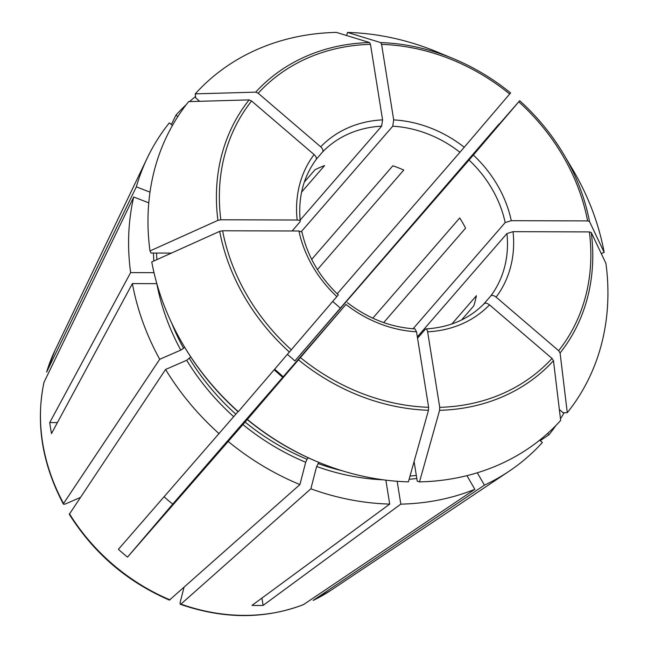 <?xml version="1.0" encoding="UTF-8"?>
<svg xmlns="http://www.w3.org/2000/svg" width="648" height="648" viewBox="0 0 648 648"><rect width="100%" height="100%" fill="white"/><g stroke="black" fill="none" stroke-linecap="round" stroke-linejoin="round"><path stroke-width="0.97" d="M496.117 297.116A115.652 98.294 40.9 0 0 513.046 231.668L589.364 231.903L591.251 232.511L605.912 263.339A245.049 208.267 -139.1 0 1 567.284 412.671L560.083 352.974L558.633 350.69L496.117 297.116C493.825 295.383 492.051 294.978 490.811 295.901L483.311 304.552M419.507 481.885L439.595 410.314L439.725 407.333L427.631 331.808A115.652 98.294 40.9 0 0 489.499 304.868L552.023 358.441L553.473 360.725L560.674 420.422A245.049 208.267 -139.1 0 1 419.507 481.885L417.239 481.189L414.096 461.546M416.518 331.776L428.62 407.3L428.482 410.281L408.394 481.853A245.049 208.267 -139.1 0 1 318.395 462.186L317.317 461.74A242.012 205.683 -139.1 0 1 247.253 419.58L127.51 557.126L172.741 504.095L345.951 304.422A115.652 98.294 40.9 0 0 416.518 331.776L414.914 328.925M183.4 345.117A245.049 208.267 -139.1 0 0 238.294 411.65L238.148 411.78A242.012 205.683 -139.1 0 1 184 346.121L183.4 345.117A245.049 208.267 -139.1 0 1 151.762 261.938L219.688 231.36L222.604 230.769L298.922 231.004L301.968 232.13M57.413 422.593L49.742 422.569A192.804 163.863 40.9 0 0 51.5 433.561L132.386 283.589L156.832 283.67A219.324 186.405 -139.1 0 0 180.808 350.098L183.554 348.308A216.926 184.364 -139.1 0 1 171.631 322.971M451.891 323.976L476.41 295.707A110.857 94.219 -139.1 0 1 473.785 305.848L461.514 319.999M184.008 587.452L180.468 601.142C179.861 603.75 180.023 604.746 180.946 604.114L180.387 604.325C223.641 619.229 264.651 619.326 303.45 604.641L474.846 489.321L466.949 475.656M346.648 35.535L347.514 32.432L380.692 42.598L381.591 44.38L393.692 119.904L392.737 126.214L301.417 231.522M169.436 600.08L299.919 484.574L305.694 462.251L307.047 459.27A216.926 184.364 -139.1 0 1 244.952 421.961M308.31 457.812L307.047 459.27M601.295 253.635L604.155 252.347L589.494 221.511L587.598 220.911L511.288 220.676A115.652 98.294 40.9 0 0 473.356 155.05L519.68 100.732L484.153 141.523L499.195 123.873L294.856 360.936A110.857 94.219 40.9 0 0 287.461 354.497M473.356 155.05L294.856 360.936M484.153 141.523L484.647 140.932M340.087 307.905A192.804 163.863 40.9 0 0 332.691 301.506M190.763 356.943L186.689 360.272L165.58 369.457L69.304 514.277M511.288 220.676L505.181 222.572L413.084 328.763M46.713 371.855A187.628 159.465 -139.1 0 1 54.805 350.835L46.632 372.065L136.331 186.851L150.004 192.148M489.499 304.868C487.215 303.134 485.441 302.729 484.202 303.653M539.663 440.17L542.376 442.495A245.689 208.81 -139.1 0 1 508.947 471.339A245.689 208.81 -139.1 0 1 484.437 485.141L477.293 472.789M304.325 182.056L314.985 169.776A110.857 94.219 -139.1 0 1 324.575 165.596L301.604 192.083M397.159 481.278L400.82 504.128L263.12 605.41L261.938 598.072M427.631 331.808C427.097 329.314 426.311 328.479 425.266 329.314L417.555 338.216M425.947 328.949L425.266 329.314M385.876 480.16L389.707 504.095L252.007 605.378A192.804 163.863 40.9 0 0 263.12 605.41M317.447 269.6L403.777 170.043A110.857 94.219 -139.1 0 0 392.842 165.807L311.68 259.386M372.803 318.184L459.707 217.971A110.857 94.219 -139.1 0 1 465.588 228.145L383.681 322.583M247.253 419.58L345.951 304.422M238.019 411.666L118.406 549.326A192.804 163.863 40.9 0 0 127.51 557.126M164.187 496.805A110.857 94.219 40.9 0 0 172.741 504.095M199.657 101.299L195.737 97.937L195.242 93.863A245.049 208.267 -139.1 0 1 336.409 32.4L369.587 42.557L370.478 44.348L382.579 119.872L381.632 126.182L300.146 220.142M347.514 32.432A245.049 208.267 -139.1 0 1 437.522 52.099L453.325 58.652A200.516 170.416 -139.1 0 1 510.584 92.931L459.95 152.272L337.195 293.819M589.494 221.511A200.516 170.416 -139.1 0 0 563.784 154.451C551.918 134.492 537.224 116.591 519.688 100.732A200.516 170.416 -139.1 0 1 563.784 154.451L572.508 169.168A245.049 208.267 -139.1 0 1 604.155 252.347M184.591 347.117L183.554 348.308M318.938 462.413L316.637 466.487L310.862 488.811A245.689 208.81 -139.1 0 0 389.707 504.095M318.395 462.186A245.049 208.267 -139.1 0 1 247.39 419.45M238.294 411.65L337.843 295.431M171.364 253.109L151 253.044L149.996 250.946A245.049 208.267 -139.1 0 1 188.633 101.615L249.091 99.897L251.578 100.991L314.094 154.564C316.159 156.557 316.823 158.233 316.086 159.594L316.143 159.521C303.305 177.034 298.007 197.608 300.259 221.235M149.996 250.946L217.922 220.361L220.846 219.777L297.165 220.012C299.708 220.15 300.64 220.79 299.959 221.932L292.11 230.988M195.242 93.863L255.701 92.146L258.188 93.239L320.703 146.812C322.769 148.805 323.433 150.49 322.696 151.843L316.313 159.206M567.284 412.671L563.153 412.784L559.362 409.536M219.154 433.723A245.689 208.81 -139.1 0 1 165.58 369.457M564.108 412.76A245.689 208.81 -139.1 0 1 560.471 418.738M556.065 425.323A245.689 208.81 -139.1 0 1 548.986 434.743L540.254 440.672M547.536 433.504L548.986 434.743M154.005 272.67L130.621 272.597A245.689 208.81 -139.1 0 1 133.707 197L148.781 202.84M474.846 489.321A245.689 208.81 -139.1 0 1 400.82 504.128M172.433 125.485L169.363 122.853A245.689 208.81 -139.1 0 0 147.38 157.772A245.689 208.81 -139.1 0 0 136.331 186.851M299.919 484.574A245.689 208.81 -139.1 0 1 228.258 441.523M80.182 497.551L66.517 503.496C64.047 504.509 63.05 504.509 63.553 503.512L159.708 359.292A245.689 208.81 -139.1 0 1 132.386 283.589M159.708 359.292L180.808 350.098M177.779 116.656L175.973 115.109A245.689 208.81 -139.1 0 1 186.268 104.62M189.581 101.59A245.689 208.81 -139.1 0 1 195.558 96.495M63.383 504.079C42.007 463.595 35.535 423.006 43.975 382.328L133.707 197M513.046 231.668L506.939 233.564L417.336 336.879M300.218 221.203L299.959 221.932M313.324 600.315A187.628 159.465 -139.1 0 0 330.926 590.304L313.146 600.421L484.437 485.141M303.734 604.495A187.628 159.465 -139.1 0 1 180.946 604.114L310.862 488.811M49.742 422.569L130.621 272.597M63.423 504.095L63.553 503.512A187.628 159.465 -139.1 0 1 44.088 382.004M175.973 115.109L171.364 124.57M591.251 232.511A200.516 170.416 -139.1 0 1 560.083 352.974M156.897 259.629A216.926 184.364 -139.1 0 1 156.541 253.068M416.316 475.413A216.926 184.364 -139.1 0 1 410.022 476.078M235.856 414.161A216.926 184.364 -139.1 0 1 189.435 358.482M341.974 470.707A216.926 184.364 -139.1 0 1 317.99 463.506M553.473 360.725A200.516 170.416 -139.1 0 1 439.595 410.314M552.023 358.441A197.924 168.213 -139.1 0 1 439.725 407.333M428.482 410.281A200.516 170.416 -139.1 0 1 298.59 359.94M428.62 407.3A197.924 168.213 -139.1 0 1 300.542 357.664M289.494 352.139A200.516 170.416 -139.1 0 1 219.688 231.36M291.438 349.863A197.924 168.213 -139.1 0 1 222.604 230.769M217.922 220.361A200.516 170.416 -139.1 0 1 249.091 99.897M220.846 219.777A197.924 168.213 -139.1 0 1 251.578 100.991M314.094 154.564A115.652 98.294 40.9 0 0 297.165 220.012M255.701 92.146A200.516 170.416 -139.1 0 1 369.587 42.557M258.188 93.239A197.924 168.213 -139.1 0 1 370.478 44.348M380.692 42.598A200.516 170.416 -139.1 0 1 453.325 58.652C473.89 67.214 492.974 78.635 510.584 92.931M381.591 44.38A197.924 168.213 -139.1 0 1 509.668 94.017M464.26 147.258A115.652 98.294 40.9 0 0 393.692 119.904M589.364 231.903A197.924 168.213 -139.1 0 1 558.633 350.69M518.765 101.817A197.924 168.213 -139.1 0 1 587.598 220.911M383.122 479.804A219.324 186.405 -139.1 0 1 316.637 466.487M233.701 416.672A219.324 186.405 -139.1 0 1 186.689 360.272M153.868 260.99A219.324 186.405 -139.1 0 1 153.438 253.052M416.81 478.467A219.324 186.405 -139.1 0 1 409.123 479.277M305.694 462.251A219.324 186.405 -139.1 0 1 242.806 424.464M505.181 222.572A110.857 94.219 40.9 0 0 469.055 160.064M490.811 295.901A110.857 94.219 40.9 0 0 506.939 233.564M298.922 231.004A115.652 98.294 40.9 0 0 336.855 296.622M381.632 126.182A110.857 94.219 40.9 0 0 322.696 151.843M459.95 152.272A110.857 94.219 40.9 0 0 392.737 126.214M283.144 376.788A110.857 94.219 40.9 0 0 274.695 369.336M382.579 119.872A115.652 98.294 40.9 0 0 320.703 146.812M170.011 599.878A187.628 159.465 -139.1 0 1 69.425 513.686M484.259 303.596C468.99 319.035 449.542 327.475 425.914 328.917M414.955 328.884C390.655 327.321 368.129 318.573 347.377 302.656M338.353 294.921C319.44 276.858 307.322 255.911 301.992 232.081M274.226 369.878L282.674 377.33M330.926 590.304L508.947 471.339M169.403 600.097C127.211 581.839 93.838 553.246 69.296 514.31M54.805 350.835L147.38 157.772"/></g></svg>
